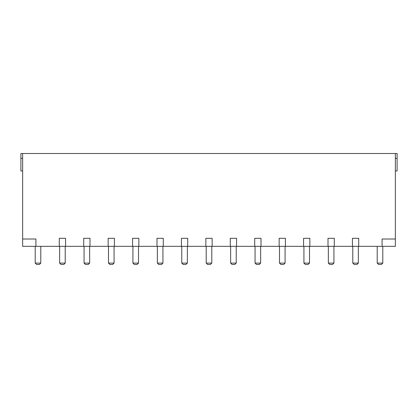 <?xml version="1.0" encoding="UTF-8"?>
<svg xmlns="http://www.w3.org/2000/svg" width="418" height="418" viewBox="0 0 418 418"><rect width="100%" height="100%" fill="white"/><g stroke="black" fill="none" stroke-linecap="round" stroke-linejoin="round"><path stroke-width="0.63" d="M22.645 170.962L20.9 170.962L20.9 153.511L397.1 153.511L397.1 158.396L395.355 158.396M32.003 153.511L27.619 153.511M68.427 153.511L72.549 153.511M92.853 153.511L96.976 153.511M117.28 153.511L121.408 153.511M141.712 153.511L145.835 153.511M166.139 153.511L170.262 153.511M190.566 153.511L194.694 153.511M214.998 153.511L219.121 153.511M239.425 153.511L243.548 153.511M263.852 153.511L267.98 153.511M288.284 153.511L292.407 153.511M312.711 153.511L316.834 153.511M337.138 153.511L341.266 153.511M361.565 153.511L365.693 153.511M385.997 153.511L390.381 153.511M59.288 246.343L65.569 246.343L65.569 238.312L59.288 238.312L59.288 246.343L35.906 246.343L35.906 239.012L22.645 239.012L22.645 153.511M395.355 153.511L395.355 239.012L382.094 239.012L382.094 246.343L395.355 246.343L395.355 239.012M65.569 246.343L382.094 246.343M358.712 246.343L358.712 238.312L352.431 238.312L352.431 246.343M334.285 246.343L334.285 238.312L328.005 238.312L328.005 246.343M309.853 246.343L309.853 238.312L303.572 238.312L303.572 246.343M285.426 246.343L285.426 238.312L279.146 238.312L279.146 246.343M260.999 246.343L260.999 238.312L254.719 238.312L254.719 246.343M236.567 246.343L236.567 238.312L230.287 238.312L230.287 246.343M212.14 246.343L212.14 238.312L205.86 238.312L205.86 246.343M187.713 246.343L187.713 238.312L181.433 238.312L181.433 246.343M163.281 246.343L163.281 238.312L157.001 238.312L157.001 246.343M138.854 246.343L138.854 238.312L132.574 238.312L132.574 246.343M114.427 246.343L114.427 238.312L108.147 238.312L108.147 246.343M89.995 246.343L89.995 238.312L83.715 238.312L83.715 246.343M35.906 246.343L22.645 246.343L22.645 239.012M59.638 263.094L65.218 263.094L63.823 264.489L61.033 264.489L59.638 263.094L59.638 246.343M65.218 263.094L65.218 246.343M40.792 263.094L35.206 263.094L36.606 264.489L39.397 264.489L40.792 263.094L40.792 246.343M35.206 263.094L35.206 246.343M22.645 158.396L20.9 158.396M352.782 263.094L358.362 263.094L356.967 264.489L354.177 264.489L352.782 263.094L352.782 246.343M358.362 263.094L358.362 246.343M328.349 263.094L333.935 263.094L332.54 264.489L329.745 264.489L328.349 263.094L328.349 246.343M333.935 263.094L333.935 246.343M303.923 263.094L309.508 263.094L308.108 264.489L305.318 264.489L303.923 263.094L303.923 246.343M309.508 263.094L309.508 246.343M279.496 263.094L285.076 263.094L283.681 264.489L280.891 264.489L279.496 263.094L279.496 246.343M285.076 263.094L285.076 246.343M255.064 263.094L260.649 263.094L259.254 264.489L256.459 264.489L255.064 263.094L255.064 246.343M260.649 263.094L260.649 246.343M230.637 263.094L236.222 263.094L234.822 264.489L232.032 264.489L230.637 263.094L230.637 246.343M236.222 263.094L236.222 246.343M206.21 263.094L211.79 263.094L210.395 264.489L207.605 264.489L206.21 263.094L206.21 246.343M211.79 263.094L211.79 246.343M181.778 263.094L187.363 263.094L185.968 264.489L183.178 264.489L181.778 263.094L181.778 246.343M187.363 263.094L187.363 246.343M157.351 263.094L162.936 263.094L161.541 264.489L158.746 264.489L157.351 263.094L157.351 246.343M162.936 263.094L162.936 246.343M132.924 263.094L138.504 263.094L137.109 264.489L134.319 264.489L132.924 263.094L132.924 246.343M138.504 263.094L138.504 246.343M108.492 263.094L114.077 263.094L112.682 264.489L109.892 264.489L108.492 263.094L108.492 246.343M114.077 263.094L114.077 246.343M84.065 263.094L89.651 263.094L88.255 264.489L85.46 264.489L84.065 263.094L84.065 246.343M89.651 263.094L89.651 246.343M377.208 263.094L382.794 263.094L381.394 264.489L378.603 264.489L377.208 263.094L377.208 246.343M382.794 263.094L382.794 246.343M395.355 170.962L397.1 170.962L397.1 158.396"/></g></svg>
